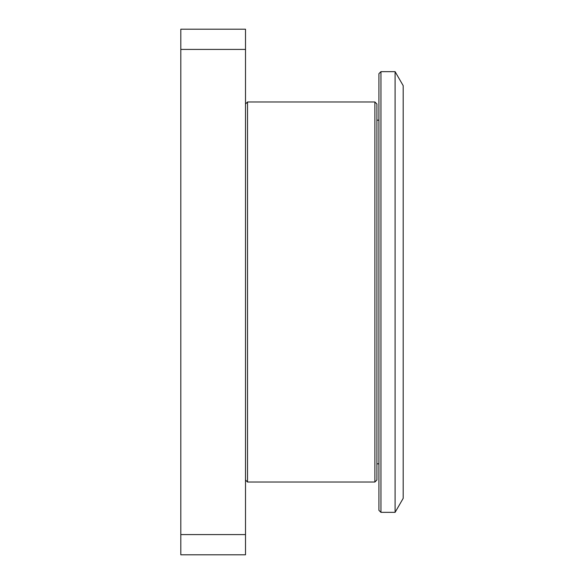 <?xml version="1.0" encoding="UTF-8"?>
<svg xmlns="http://www.w3.org/2000/svg" width="584" height="584" viewBox="0 0 584 584"><rect width="100%" height="100%" fill="white"/><g stroke="black" fill="none" stroke-linecap="round" stroke-linejoin="round"><path stroke-width="0.88" d="M380.951 71.65L378.928 73.672L378.928 510.328L380.951 512.351L380.951 71.65L395.098 71.65L395.098 512.351L380.951 512.351M395.098 71.65L403.186 85.658L403.186 498.342L395.098 512.351M245.506 49.414L245.506 29.2L180.814 29.2L180.814 49.414L245.506 49.414L245.506 534.586L180.814 534.586L180.814 554.8L245.506 554.8L245.506 534.586M180.814 49.414L180.814 534.586M374.884 482.026L376.906 480.004L376.906 103.996L374.884 101.974L374.884 482.026L247.528 482.026L247.528 101.974L374.884 101.974M376.906 463.827L378.928 463.827M376.906 120.173L378.928 120.173M245.506 480.004L247.528 482.026M245.506 103.996L247.528 101.974"/></g></svg>

